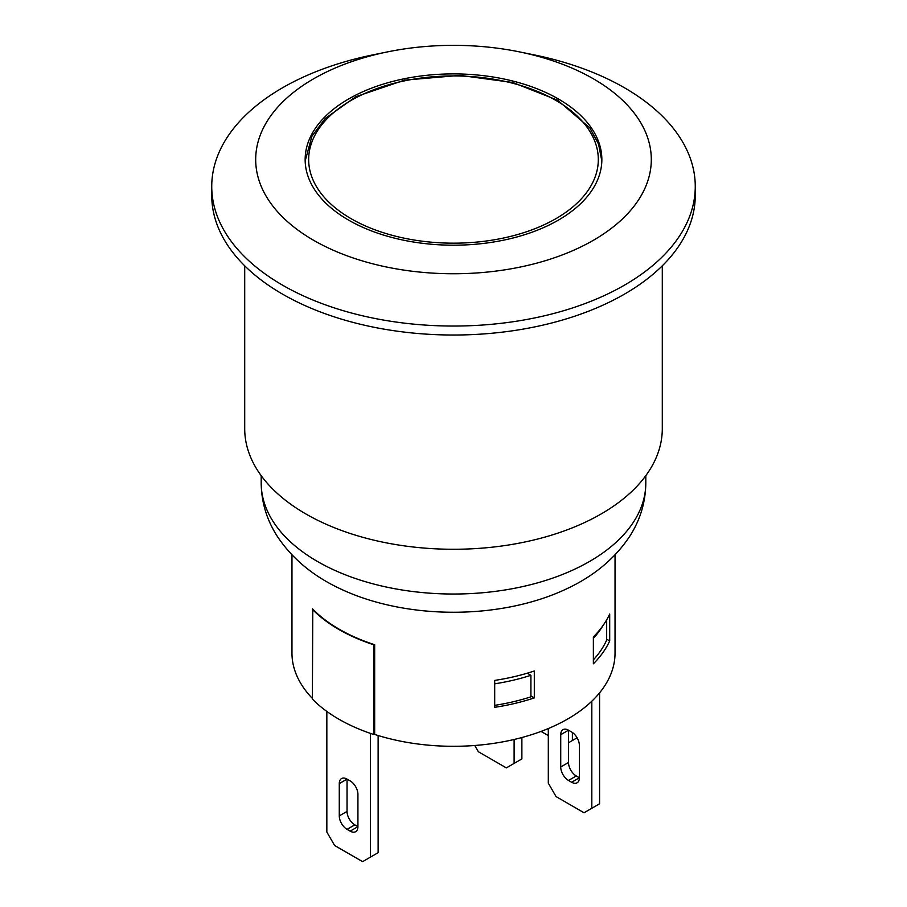 <?xml version="1.0" encoding="UTF-8"?>
<svg xmlns="http://www.w3.org/2000/svg" width="907" height="907" viewBox="0 0 907 907"><rect width="100%" height="100%" fill="white"/><g stroke="black" fill="none" stroke-linecap="round" stroke-linejoin="round"><path stroke-width="1.36" d="M312.507 609.277L312.507 608.824A161.537 93.262 0 0 0 312.779 609.119A161.537 93.262 0 0 0 374.172 644.56A161.537 93.262 0 0 0 374.67 644.718L374.67 734.443A161.537 93.262 180 0 0 615.037 653.04L615.037 554.88M312.382 698.424A161.537 93.262 180 0 1 291.963 653.04L291.963 554.88M593.371 663.811L593.371 636.895A161.537 93.262 0 0 0 609.697 614.016L609.697 640.932A161.537 93.262 180 0 1 593.371 663.811M494.7 707.324L494.7 680.409A161.537 93.262 0 0 0 534.314 670.987L534.314 697.902A161.537 93.262 180 0 1 494.7 707.324M350.159 831.141A10.986 6.349 -120 0 0 355.646 831.685A10.986 6.349 -120 0 0 357.925 826.662L350.159 831.141L347.041 829.349L354.818 824.86A10.986 6.349 60 0 1 347.041 811.402L339.275 815.892L339.275 783.591L347.041 779.102L350.159 780.893A10.986 6.349 -120 0 1 357.925 794.351L357.925 826.662L354.818 824.86M347.041 811.402L347.041 779.102A10.986 6.349 -120 0 0 341.554 778.557A10.986 6.349 -120 0 0 339.275 783.591M339.275 815.892A10.986 6.349 -120 0 0 347.041 829.349M568.508 762.504L568.508 730.203A10.986 6.349 -120 0 0 563.009 729.659A10.986 6.349 -120 0 0 560.73 734.693L568.508 730.203L571.614 731.994A10.986 6.349 -120 0 1 579.38 745.452L579.38 777.753L571.614 782.242A10.986 6.349 -120 0 0 577.101 782.786A10.986 6.349 -120 0 0 579.38 777.753L576.274 775.961A10.986 6.349 60 0 1 568.508 762.504L560.73 766.993A10.986 6.349 -120 0 0 568.508 780.451L576.274 775.961M571.614 782.242L568.508 780.451M560.73 766.993L560.73 734.693M326.837 711.439L326.837 832.036L334.615 845.494L362.585 861.65L378.128 852.682L378.128 735.532M568.508 742.765L577.101 737.799M541.071 731.416L548.304 735.588M370.362 733.366L370.362 857.16M572.385 732.493L572.385 740.52M474.758 745.497L478.363 751.733L506.344 767.889L521.876 758.921L521.876 737.538M548.304 728.559L548.304 783.138L556.07 796.595L584.04 812.751L599.584 803.772L599.584 692.846M514.11 739.488L514.11 763.399M591.817 701.224L591.817 808.262M374.67 733.99L373.763 734.511A162.092 93.58 180 0 1 312.382 699.07L312.779 609.119M593.371 659.877A158.237 91.358 180 0 0 606.67 640.081L606.67 619.855M602.996 625.558A158.237 91.358 180 0 1 593.371 638.347M494.7 705.363A158.237 91.358 180 0 0 530.912 696.837L530.912 675.296A158.237 91.358 180 0 1 494.7 683.821M527.273 673.198L530.912 675.296M606.67 639.186L609.697 640.932M374.172 644.56L373.763 644.786A162.092 93.58 180 0 1 312.382 609.345M373.763 734.511L373.763 644.786M530.912 695.93L534.314 697.902M558.406 98.988A148.351 85.655 180 0 1 601.851 159.553A148.351 85.655 180 0 1 453.5 245.196A148.351 85.655 180 0 1 305.149 159.553A148.351 85.655 180 0 1 396.733 80.417A148.351 85.655 180 0 1 558.406 98.988M387.561 51.88L372.902 54.873A241.761 139.576 0 0 0 282.553 87.775A241.761 139.576 0 0 0 211.739 186.468L211.739 195.436A241.761 139.576 0 0 0 453.5 335.023A241.761 139.576 0 0 0 695.261 195.436L695.261 186.468A241.761 139.576 0 0 0 534.098 54.873L519.439 51.88A197.805 114.203 0 0 0 387.561 51.88A197.805 114.203 0 0 0 313.629 78.796A197.805 114.203 0 0 0 335.862 251.364A197.805 114.203 0 0 0 628.177 213.134A197.805 114.203 0 0 0 519.439 51.88M211.739 186.468A241.761 139.576 0 0 0 453.5 326.044A241.761 139.576 0 0 0 695.261 186.468M645.807 483A192.307 111.028 0 0 1 453.5 594.028A192.307 111.028 0 0 1 261.193 483C261.397 502.217 266.783 520.028 277.349 536.434C292.213 558.723 313.278 576.217 340.544 588.915A178.021 102.774 0 0 0 566.456 588.915C593.722 576.217 614.787 558.723 629.651 536.434C640.217 520.028 645.603 502.217 645.807 483L645.807 475.676M244.709 265.808L244.709 428.728A208.791 120.54 0 0 0 453.5 549.268A208.791 120.54 0 0 0 662.291 428.728L662.291 265.808M555.912 100.428A144.837 83.625 180 0 1 490.982 240.321A144.837 83.625 180 0 1 313.595 137.909A144.837 83.625 180 0 1 555.912 100.428M305.171 160.97L311.895 136.299L325.228 118.477L355.907 96.675L404.42 80.156L459.996 75.372L512.806 82.503L557.669 100.246L589.856 127.944L598.563 144.088L601.829 160.97M261.193 483L261.193 475.676"/></g></svg>
